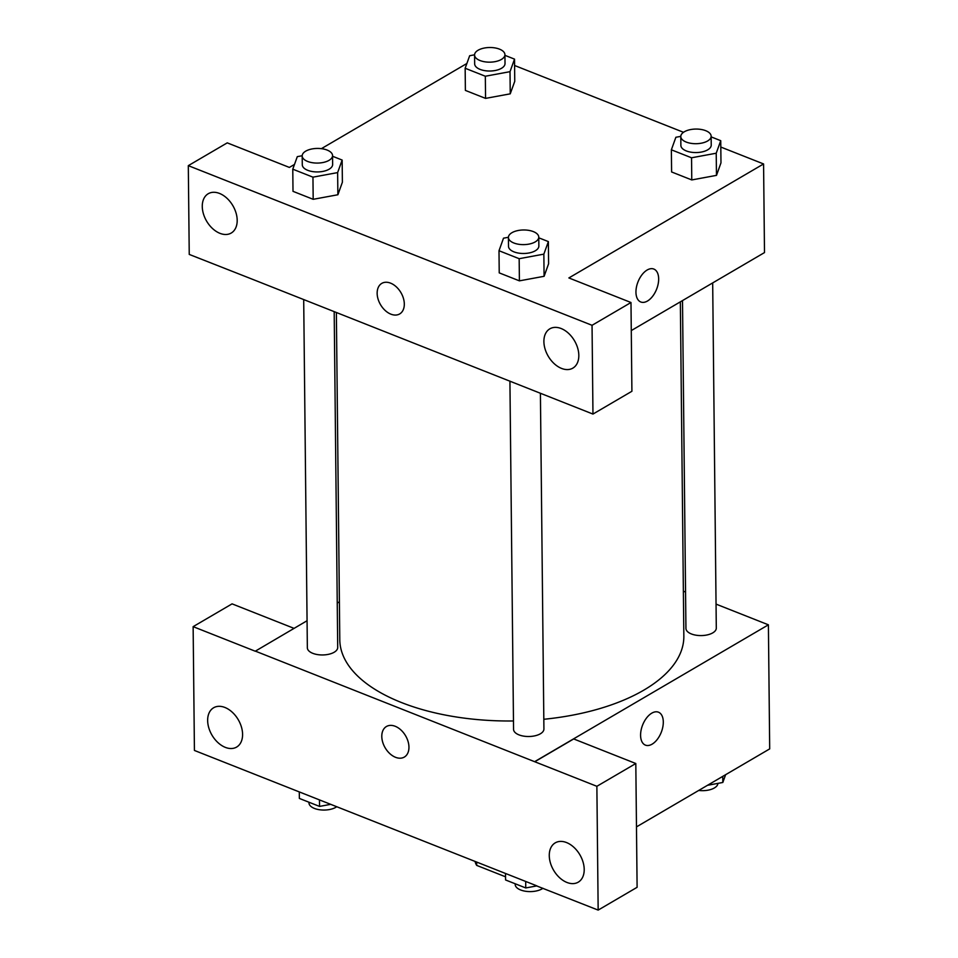 <?xml version="1.0" encoding="UTF-8"?>
<svg xmlns="http://www.w3.org/2000/svg" width="958" height="958" viewBox="0 0 958 958"><rect width="100%" height="100%" fill="white"/><g stroke="black" fill="none" stroke-linecap="round" stroke-linejoin="round"><path stroke-width="1.44" d="M505.549 876.81L476.701 865.397A39.182 18.909 -0.6 0 1 475.132 861.589M476.677 862.2L476.701 865.397M536.193 885.599L194.426 750.449L193.133 626.652L255.247 651.212L307.063 620.736M716.045 604.115L768.4 624.82L769.693 748.893L636.471 826.886M645.429 745.132A17.711 10.011 111.6 0 0 657.26 739.432A17.711 10.011 111.6 0 0 663.295 722.009A17.711 10.011 -68.4 0 1 657.26 739.432A17.711 10.011 -68.4 0 1 645.429 745.132A17.711 10.011 -68.4 0 1 642.638 724.978A17.711 10.011 -68.4 0 1 658.457 712.189A17.711 10.011 -68.4 0 1 663.307 722.009A17.711 10.011 111.6 0 0 658.457 712.189M536.049 885.683L598.163 910.1L637.106 887.3L635.813 763.514L573.698 738.941L534.756 761.742L255.247 651.081M768.4 624.82L534.756 761.598M549.269 855.602A22.764 15.232 -120.3 0 0 559.616 877.732A22.764 15.232 -120.3 0 0 578.249 882.162A22.764 15.232 -120.3 0 0 579.889 854.811A22.764 15.232 -120.3 0 0 555.233 842.86A22.764 15.232 -120.3 0 0 549.269 855.602M635.813 763.514L596.87 786.302L534.756 761.742M598.163 910.1L596.87 786.302M683.377 591.194L685.557 592.056M337.24 603.073L339.395 601.804M193.133 626.652L232.076 603.863L294.046 628.364M207.647 720.512A22.764 15.232 -120.3 0 0 217.993 742.642A22.764 15.232 -120.3 0 0 236.626 747.072A22.764 15.232 -120.3 0 0 238.267 719.721A22.764 15.232 -120.3 0 0 213.61 707.77A22.764 15.232 -120.3 0 0 207.647 720.512M395.211 726.284A17.711 11.855 59.7 0 1 408.06 741.468A17.711 11.855 59.7 0 1 404.324 757.071A17.711 11.855 59.7 0 1 385.14 747.779A17.711 11.855 59.7 0 1 386.421 726.511A17.711 11.855 59.7 0 1 395.211 726.284M386.421 726.511A17.711 11.855 -120.3 0 0 385.152 747.779A17.711 11.855 -120.3 0 0 404.324 757.071M509.919 381.092L513.56 729.337A15.184 7.329 -0.6 0 0 523.595 736.115A15.184 7.329 -0.6 0 0 540.384 733.78A15.184 7.329 -0.6 0 0 543.916 729.014L540.408 393.283M303.698 299.543L307.35 647.788A15.184 7.329 -0.6 0 0 317.385 654.565A15.184 7.329 -0.6 0 0 334.174 652.242A15.184 7.329 -0.6 0 0 337.707 647.476L334.186 311.601M682.503 300.584L685.94 628.412A15.184 7.329 -0.6 0 0 695.975 635.19A15.184 7.329 -0.6 0 0 712.764 632.867A15.184 7.329 -0.6 0 0 716.297 628.101L712.68 282.921M543.821 719.278A172.033 83.035 -0.6 0 0 643.812 690.143A172.033 83.035 -0.6 0 0 683.844 636.148L680.348 301.854M336.366 312.464L339.791 639.752A172.033 83.035 -0.6 0 0 513.476 720.967M251.343 278.838L592.966 414.072L592.044 325.301L188.307 165.65L189.241 254.421L251.343 278.838M720.811 147.053L763.574 163.95L764.496 252.577L631.274 330.582M381.787 283.376A17.711 11.855 -120.3 0 0 377.153 293.28A17.711 11.855 59.7 0 1 381.787 283.376A17.711 11.855 59.7 0 1 400.959 292.669A17.711 11.855 59.7 0 1 399.678 313.937A17.711 11.855 59.7 0 1 385.188 310.488A17.711 11.855 59.7 0 1 377.141 293.28A17.711 11.855 -120.3 0 0 385.188 310.488A17.711 11.855 -120.3 0 0 399.678 313.937M543.893 341.563A22.764 15.232 59.7 0 1 549.856 328.822A22.764 15.232 59.7 0 1 574.501 340.773A22.764 15.232 59.7 0 1 572.86 368.123A22.764 15.232 59.7 0 1 554.227 363.693A22.764 15.232 59.7 0 1 543.893 341.563M202.27 206.485A22.764 15.232 59.7 0 1 208.233 193.732A22.764 15.232 59.7 0 1 232.878 205.695A22.764 15.232 59.7 0 1 231.237 233.034A22.764 15.232 59.7 0 1 212.604 228.603A22.764 15.232 59.7 0 1 202.27 206.485M188.307 165.65L227.25 142.862L289.364 167.422L294.501 164.417M592.966 414.072L631.909 391.271L630.987 302.512L568.872 277.94L763.574 163.95M630.987 302.512L592.044 325.301M538.779 237.812L548.371 241.596L548.599 263.761L544.12 276.299M519.164 258.696L519.404 280.85L499.226 272.874L519.404 280.85L544.084 276.299L543.857 254.133L519.164 258.696L498.998 250.721L503.513 238.183L508.411 237.285M691.544 157.783L691.772 179.936L671.606 171.961L691.772 179.936L716.464 175.374L716.225 153.22L691.544 157.783L671.366 149.807L675.881 137.269L680.791 136.359M711.147 136.886L720.739 140.682L720.979 162.836L716.5 175.374M485.323 76.233L485.562 98.387L465.384 90.411L485.562 98.387L510.243 93.836L514.757 81.298L510.243 93.836L510.015 71.67L485.323 76.233L465.157 68.258L469.671 55.72L474.569 54.81M332.558 156.262L342.15 160.058L342.389 182.212L337.899 194.749L313.182 199.312L293.004 191.337L313.182 199.312L312.955 177.158L292.777 169.183L297.291 156.645L302.201 155.735M514.602 65.503L683.509 132.3M321.397 148.658L466.869 63.491M640.794 301.998A17.711 10.011 111.6 0 0 652.614 296.297A17.711 10.011 111.6 0 0 658.661 278.874A17.711 10.011 -68.4 0 1 652.626 296.309A17.711 10.011 -68.4 0 1 640.794 301.998A17.711 10.011 -68.4 0 1 638.004 281.844A17.711 10.011 -68.4 0 1 653.823 269.054A17.711 10.011 -68.4 0 1 658.661 278.874A17.711 10.011 111.6 0 0 653.811 269.054M504.938 55.336L514.53 59.133L510.015 71.67M474.569 54.989L474.665 63.851A15.184 7.329 -0.6 0 0 489.921 71.024A15.184 7.329 -0.6 0 0 505.022 63.539L504.926 54.678A15.184 7.329 -0.6 0 0 494.891 47.9A15.184 7.329 -0.6 0 0 478.102 50.235A15.184 7.329 -0.6 0 0 474.569 54.989A15.184 7.329 -0.6 0 0 489.825 62.162A15.184 7.329 -0.6 0 0 504.926 54.678M465.157 68.258L465.384 90.411M514.53 59.133L514.757 81.298M720.739 140.682L716.225 153.22M680.791 136.539L680.875 145.4A15.184 7.329 -0.6 0 0 696.131 152.561A15.184 7.329 -0.6 0 0 711.231 145.077L711.147 136.216A15.184 7.329 -0.6 0 0 701.1 129.45A15.184 7.329 -0.6 0 0 684.323 131.773A15.184 7.329 -0.6 0 0 680.791 136.539A15.184 7.329 -0.6 0 0 696.035 143.7A15.184 7.329 -0.6 0 0 711.147 136.216M671.366 149.807L671.606 171.961M720.979 162.836L716.464 175.374M342.15 160.058L337.635 172.596L312.955 177.158M302.189 155.914L302.285 164.776A15.184 7.329 -0.6 0 0 317.541 171.937A15.184 7.329 -0.6 0 0 332.642 164.453L332.558 155.591A15.184 7.329 -0.6 0 0 322.511 148.825A15.184 7.329 -0.6 0 0 305.722 151.148A15.184 7.329 -0.6 0 0 302.189 155.914A15.184 7.329 -0.6 0 0 317.445 163.076A15.184 7.329 -0.6 0 0 332.558 155.591M337.635 172.596L337.875 194.749L342.389 182.212M292.777 169.183L293.004 191.337M548.371 241.596L543.857 254.133M508.411 237.452L508.506 246.326A15.184 7.329 -0.6 0 0 523.763 253.487A15.184 7.329 -0.6 0 0 538.863 246.002L538.767 237.141A15.184 7.329 -0.6 0 0 528.732 230.363A15.184 7.329 -0.6 0 0 511.943 232.698A15.184 7.329 -0.6 0 0 508.411 237.452A15.184 7.329 -0.6 0 0 523.667 244.625A15.184 7.329 -0.6 0 0 538.767 237.141M498.998 250.721L499.226 272.874M548.599 263.761L544.084 276.299M725.613 774.699L722.823 782.47L707.519 785.297M722.751 776.375L722.823 782.47M698.705 790.446A15.184 7.329 -0.6 0 0 717.913 783.369M330.474 804.385L319.541 806.408L299.363 798.433L299.303 792.062M319.469 800.038L319.541 806.408M308.967 802.217L308.967 802.888A15.184 7.329 -0.6 0 0 319.649 809.761A15.184 7.329 -0.6 0 0 336.605 806.816M536.923 885.887L525.75 887.946L505.584 879.971L505.513 873.6M525.691 881.588L525.75 887.946M515.176 883.767L515.188 884.438A15.184 7.329 -0.6 0 0 525.966 891.323A15.184 7.329 -0.6 0 0 542.958 888.27"/></g></svg>
